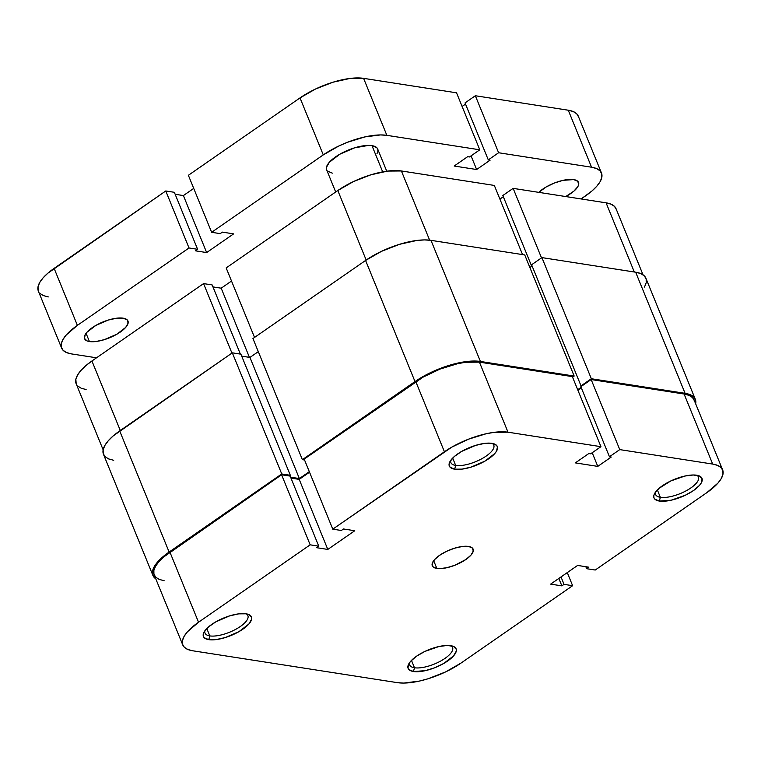 <?xml version="1.0" encoding="UTF-8"?>
<svg xmlns="http://www.w3.org/2000/svg" width="761" height="761" viewBox="0 0 761 761"><rect width="100%" height="100%" fill="white"/><g stroke="black" fill="none" stroke-linecap="round" stroke-linejoin="round"><path stroke-width="1.14" d="M414.479 667.768A23.153 8.466 157.8 0 0 442.56 659.958A23.153 8.466 157.8 0 0 450.95 645.708A23.153 8.466 -22.2 0 1 452.567 647.478A23.153 8.466 -22.2 0 1 439.991 661.414A23.153 8.466 -22.2 0 1 414.479 667.768L411.473 660.405L414.479 667.768A23.153 8.466 -22.2 0 1 409.694 664.971A23.153 8.466 -22.2 0 1 409.618 662.574A23.153 8.466 157.8 0 0 414.479 667.768L413.461 671.516L414.479 667.768M450.74 645.67A25.903 9.474 -22.2 0 1 452.747 646.146A25.903 9.474 -22.2 0 1 446.26 661.927A25.903 9.474 -22.2 0 1 413.461 671.516L425.228 670.688L434.645 667.787L443.682 663.487L453.566 655.887L456.258 651.169L456.22 649.2L453.413 646.393L447.354 645.452L438.983 646.508L424.904 651.416L416.581 656.182L410.636 661.309L408.847 663.763L407.982 667.996L408.942 669.613L413.461 671.516A25.903 9.474 -22.2 0 1 408.638 664.153A25.903 9.474 -22.2 0 1 426.826 650.541A25.903 9.474 -22.2 0 1 450.74 645.67M209.798 635.901A23.153 8.466 157.8 0 0 237.879 628.091A23.153 8.466 157.8 0 0 246.269 613.842A23.153 8.466 -22.2 0 1 247.886 615.601A23.153 8.466 -22.2 0 1 235.311 629.547A23.153 8.466 -22.2 0 1 209.798 635.901L206.792 628.538L209.798 635.901A23.153 8.466 -22.2 0 1 205.013 633.095A23.153 8.466 -22.2 0 1 204.937 630.707A23.153 8.466 157.8 0 0 209.798 635.901L208.78 639.649L209.798 635.901M246.06 613.804A25.903 9.474 -22.2 0 1 248.067 614.279A25.903 9.474 -22.2 0 1 241.579 630.051A25.903 9.474 -22.2 0 1 208.78 639.649L216.134 639.592L225.208 637.575L239.002 631.62L248.885 624.01L251.577 619.292L251.539 617.323L248.733 614.527L246.06 613.804L238.707 613.861L229.632 615.877L215.839 621.832L208.571 626.874L204.167 631.896L203.273 634.151L203.301 636.129L204.262 637.737L208.78 639.649A25.903 9.474 -22.2 0 1 203.958 632.277A25.903 9.474 -22.2 0 1 222.145 618.664A25.903 9.474 -22.2 0 1 246.06 613.804M660.358 497.304A23.153 8.466 157.8 0 0 688.448 489.494A23.153 8.466 157.8 0 0 696.838 475.245A23.153 8.466 -22.2 0 1 698.455 477.014A23.153 8.466 -22.2 0 1 685.88 490.95A23.153 8.466 -22.2 0 1 660.358 497.304L657.352 489.941L660.358 497.304A23.153 8.466 -22.2 0 1 655.582 494.507A23.153 8.466 -22.2 0 1 655.497 492.11A23.153 8.466 157.8 0 0 660.358 497.304L659.349 501.052L660.358 497.304M696.629 475.216A25.903 9.474 -22.2 0 1 698.636 475.682A25.903 9.474 -22.2 0 1 692.139 491.463A25.903 9.474 -22.2 0 1 659.349 501.052L671.107 500.224L685.185 495.316L693.499 490.55L699.454 485.423L701.242 482.959L702.108 478.736L699.292 475.929L693.242 474.988L684.862 476.044L670.783 480.952L659.131 488.286L654.726 493.309L653.832 495.563L653.87 497.532L654.831 499.149L659.349 501.052A25.903 9.474 -22.2 0 1 654.527 493.689A25.903 9.474 -22.2 0 1 672.714 480.077A25.903 9.474 -22.2 0 1 696.629 475.216M455.677 465.437A23.153 8.466 157.8 0 0 483.758 457.627A23.153 8.466 157.8 0 0 492.158 443.378A23.153 8.466 -22.2 0 1 493.775 445.137A23.153 8.466 -22.2 0 1 481.199 459.083A23.153 8.466 -22.2 0 1 455.677 465.437L452.671 458.074L455.677 465.437A23.153 8.466 -22.2 0 1 450.902 462.631A23.153 8.466 -22.2 0 1 450.816 460.243A23.153 8.466 157.8 0 0 455.677 465.437L454.669 469.185L455.677 465.437M491.948 443.34A25.903 9.474 -22.2 0 1 493.956 443.815A25.903 9.474 -22.2 0 1 487.459 459.587A25.903 9.474 -22.2 0 1 454.669 469.185L462.022 469.128L471.097 467.111L484.89 461.156L494.774 453.546L496.562 451.092L497.428 446.859L496.467 445.252L491.948 443.34L484.586 443.397L475.511 445.413L461.727 451.368L454.45 456.41L450.046 461.432L449.152 463.687L449.19 465.665L450.151 467.273L454.669 469.185A25.903 9.474 -22.2 0 1 449.846 461.813A25.903 9.474 -22.2 0 1 468.034 448.2A25.903 9.474 -22.2 0 1 491.948 443.34M436.843 568.429L433.675 560.667L436.843 568.429L439.725 568.619L446.85 567.716L454.869 565.252L465.913 559.487L470.973 555.121L473.256 551.107L472.41 548.053L468.567 546.436A22.05 8.067 -22.2 0 1 473.114 549.1A22.05 8.067 -22.2 0 1 461.147 562.379A22.05 8.067 -22.2 0 1 436.843 568.429A22.05 8.067 -22.2 0 1 432.286 565.765A22.05 8.067 -22.2 0 1 444.262 552.486A22.05 8.067 -22.2 0 1 468.567 546.436L462.308 546.484L454.583 548.196L446.574 551.325L439.497 555.378L434.436 559.735L432.153 563.749L432.99 566.802L436.843 568.429M572.624 585.704L567.278 572.595L572.624 585.704L460.985 663.097L572.624 585.704L564.044 584.362L572.624 585.704M619.758 449.608L712.686 464.077L684.101 394.017L591.164 379.549L619.758 449.608L712.686 464.077L717.661 465.418L721.105 467.625L722.893 470.631L722.95 474.303L721.285 478.507L717.956 483.083L706.874 492.633L595.235 570.027L586.645 568.695L588.833 567.183L577.609 565.433L550.641 584.125L561.865 585.875L564.044 584.362L561.009 576.933L564.044 584.362L561.865 585.875L558.831 578.446L561.865 585.875L550.641 584.125L577.609 565.433L588.833 567.183L586.645 568.695L585.846 566.717L586.645 568.695L595.235 570.027L706.874 492.633A48.228 17.646 -22.2 0 0 722.646 469.908L694.051 399.848A48.228 17.646 157.8 0 0 684.101 394.017L591.164 379.549L580.852 386.693L591.164 379.549L619.758 449.608L609.447 456.752L619.758 449.608M332.776 529.161L444.424 451.768L415.829 381.708L304.191 459.102L332.776 529.161L451.749 447.154L468.567 439.154L486.108 433.76L494.308 432.315L508.006 432.2L600.943 446.678L590.631 453.822L588.814 453.537L575.326 462.888L597.775 466.388L611.264 457.038L609.447 456.752L580.852 386.693L609.447 456.752L611.264 457.038L597.775 466.388L592.201 452.728L597.775 466.388L575.326 462.888L588.814 453.537L590.631 453.822L600.943 446.678L572.348 376.619L479.42 362.141L465.722 362.255L457.523 363.701L439.972 369.095L423.154 377.095L304.191 459.102L332.776 529.161L341.366 530.493L332.776 529.161M581.347 387.901L577.922 390.269L581.347 387.901M309.537 472.21L299.206 479.373L290.978 478.089L299.206 479.373L309.537 472.21M182.764 644.947L154.179 574.888A48.228 17.646 157.8 0 1 169.941 552.172L198.535 622.232L310.174 544.828L281.58 474.769L169.941 552.172L198.535 622.232A48.228 17.646 -22.2 0 0 182.764 644.947A48.228 17.646 -22.2 0 0 192.723 650.779L397.404 682.655A48.228 17.646 -22.2 0 0 460.985 663.097L445.508 671.963L427.986 678.793L419.301 681.095L403.701 683.074L397.404 682.655L192.723 650.779L187.748 649.447L184.305 647.231L182.516 644.234L182.459 640.553L184.124 636.348L187.453 631.773L198.535 622.232L310.174 544.828L318.754 546.17L290.169 476.11L281.58 474.769L163.729 556.947L158.859 561.713L155.529 566.289L153.865 570.493L153.931 574.175L155.72 577.171L159.163 579.387L164.129 580.719M694.298 400.571L692.51 397.565L689.066 395.359L684.101 394.017L712.686 464.077A48.228 17.646 -22.2 0 1 722.646 469.908M318.754 546.17L316.576 547.682L327.801 549.432L354.769 530.731L343.544 528.981L341.366 530.493L343.544 528.981L354.769 530.731L327.801 549.432L299.206 479.373L327.801 549.432L316.576 547.682L318.754 546.17L310.174 544.828L281.58 474.769L290.169 476.11L318.754 546.17M572.348 376.619L479.42 362.141L508.006 432.2L600.943 446.678L572.348 376.619M508.006 432.2L479.42 362.141A48.228 17.646 157.8 0 0 415.829 381.708L444.424 451.768A48.228 17.646 -22.2 0 1 508.006 432.2M695.326 399.325L645.899 278.212A49.608 18.15 157.8 0 0 635.663 272.21L685.09 393.332A49.608 18.15 -22.2 0 1 695.326 399.325A49.608 18.15 -22.2 0 1 695.659 403.787M644.5 287.059L646.213 282.731L646.156 278.954L644.31 275.863L640.772 273.589L635.663 272.21L541.908 257.608L591.335 378.731L685.09 393.332L635.663 272.21L541.908 257.608L591.335 378.731L581.024 385.875L531.597 264.761L541.908 257.608L531.597 264.761L581.024 385.875L581.842 386.008L581.024 385.875L591.335 378.731L685.09 393.332L690.198 394.712L693.747 396.985L695.583 400.067L695.64 403.853M581.119 387.349L577.694 389.727L581.119 387.349M529.865 267.501L532.082 265.96L529.865 267.501M524.738 254.935L574.165 376.058L572.567 377.161L574.165 376.058L524.738 254.935L430.983 240.343L480.41 361.456L574.165 376.058L480.41 361.456L430.983 240.343A49.608 18.15 157.8 0 0 365.575 260.452L415.002 381.575A49.608 18.15 -22.2 0 1 480.41 361.456L473.922 361.028L466.322 361.57L448.942 365.432L430.926 372.462L415.002 381.575L365.575 260.452L252.947 338.54L302.374 459.663L415.002 381.575L302.374 459.663L304.552 459.996L302.374 459.663L252.947 338.54L365.575 260.452L381.499 251.339L399.515 244.319L416.895 240.447L424.495 239.915L430.983 240.343L524.738 254.935M258.293 351.649L249.95 357.432L299.377 478.555L309.318 471.658L299.377 478.555L249.95 357.432L241.713 356.148L249.95 357.432L258.293 351.649M290.607 477.185L299.377 478.555L290.607 477.185M113.712 460.291L108.595 458.912L105.056 456.638L103.22 453.546L103.154 449.77L104.866 445.451L108.29 440.743L113.294 435.834L232.324 352.838L240.904 354.169L290.331 475.292L289.342 475.977L290.331 475.292L240.904 354.169L232.324 352.838L281.751 473.96L290.331 475.292L281.751 473.96L232.324 352.838L119.686 430.916L169.123 552.039L281.751 473.96L169.123 552.039L119.686 430.916A49.608 18.15 157.8 0 0 103.467 454.288L152.894 575.411A49.608 18.15 -22.2 0 1 169.123 552.039L157.717 561.865L154.293 566.565L152.581 570.893L152.647 574.669L155.777 578.826A49.608 18.15 -22.2 0 1 152.894 575.411M203.567 283.596L231.934 353.104L203.567 283.596L91.929 360.99L203.567 283.596L212.148 284.928L203.567 283.596M103.144 449.837L76.157 383.715A48.228 17.646 157.8 0 1 91.929 360.99L120.295 430.498L91.929 360.99L85.708 365.765L80.847 370.54L77.517 375.116L75.853 379.32L76.176 383.772M494.327 185.437L401.399 170.968L429.632 240.162L401.399 170.968L387.701 171.073L370.807 174.83L353.285 181.66L337.808 190.526L226.169 267.92L337.808 190.526L366.174 260.043L337.808 190.526A48.228 17.646 157.8 0 1 401.399 170.968L494.327 185.437L522.55 254.602L494.327 185.437M531.958 265.656L531.425 265.579L531.958 265.656M231.515 281.028L221.194 288.191L212.956 286.907L221.194 288.191L249.418 357.347L221.194 288.191L231.515 281.028M77.698 385.989L81.142 388.205L86.107 389.546M616.277 209.389L614.488 206.393L611.045 204.176L606.079 202.835L513.142 188.367L502.84 195.52L531.425 265.579L502.84 195.52L513.142 188.367L541.518 257.884L513.142 188.367L606.079 202.835L634.303 272L606.079 202.835A48.228 17.646 157.8 0 1 616.03 208.676L643.016 274.797M503.325 196.719L499.901 199.087L503.325 196.719M254.535 337.437L226.169 267.92L254.535 337.437M212.148 284.928L240.371 354.093L212.148 284.928M386.74 171.206L377.675 148.985A27.558 10.083 157.8 0 0 371.986 145.655L382.688 171.872L371.986 145.655L368.391 145.418L354.512 147.862L339.834 154.198L329.323 162.283L326.469 167.306L326.65 169.846M538.75 192.352A23.429 8.571 -22.2 0 1 573.699 179.586L563.054 180.338L554.541 182.963L546.369 186.854L538.75 192.352M89.418 341.546A23.429 8.571 -22.2 0 1 84.585 338.712A23.429 8.571 -22.2 0 1 97.303 324.605A23.429 8.571 -22.2 0 1 123.13 318.174L116.481 318.231L108.271 320.058L95.8 325.442L86.859 332.319L85.242 334.536L84.461 338.369L87.001 340.899L89.418 341.546L96.067 341.499L104.276 339.672L116.747 334.288L125.689 327.411L128.114 323.149L127.211 319.905L123.13 318.174A23.429 8.571 -22.2 0 1 127.962 321.009A23.429 8.571 -22.2 0 1 115.244 335.116A23.429 8.571 -22.2 0 1 89.418 341.546L86.06 333.308L89.418 341.546M38.107 290.369L38.05 286.697L39.715 282.493L43.044 277.917L47.914 273.151L165.765 190.973L174.355 192.305L197.613 249.304L195.425 250.816L206.65 252.566L183.391 195.567L193.722 188.405L183.391 195.567L175.154 194.283L183.391 195.567L206.65 252.566L195.425 250.816L197.613 249.304L189.023 247.972L165.765 190.973L174.355 192.305L197.613 249.304L189.023 247.972L77.384 325.366L54.126 268.367L165.765 190.973L189.023 247.972L77.384 325.366L66.302 334.916L62.973 339.492L61.308 343.696L61.375 347.368L63.163 350.364L66.607 352.581L71.572 353.922L96.514 357.803L71.572 353.922A48.228 17.646 -22.2 0 1 61.622 348.091A48.228 17.646 -22.2 0 1 77.384 325.366L54.126 268.367A48.228 17.646 157.8 0 0 38.354 291.092L61.622 348.091M206.65 252.566L233.617 233.874L222.393 232.124L220.214 233.637L211.634 232.295L188.376 175.296L300.015 97.903L323.273 154.902L211.634 232.295L188.376 175.296L300.015 97.903L323.273 154.902A48.228 17.646 -22.2 0 1 386.864 135.344L363.596 78.345A48.228 17.646 157.8 0 0 300.015 97.903L315.492 89.037L333.014 82.207L349.908 78.459L363.596 78.345L386.864 135.344L479.791 149.812L456.533 92.813L363.596 78.345L456.533 92.813L479.791 149.812L469.48 156.966L479.791 149.812L386.864 135.344L380.557 134.925L364.966 136.894L347.416 142.297L338.75 146.036L323.273 154.902L211.634 232.295L220.214 233.637L222.393 232.124L233.617 233.874L206.65 252.566M467.663 156.68L469.48 156.966L467.663 156.68L454.184 166.031L467.663 156.68M454.184 166.031L476.633 169.522L471.059 155.872L476.633 169.522L490.113 160.171L488.296 159.896L465.038 102.897L488.296 159.896L498.607 152.742L475.349 95.743L465.038 102.897L475.349 95.743L498.607 152.742L591.544 167.211L568.277 110.221L475.349 95.743L568.277 110.221L591.544 167.211A48.228 17.646 -22.2 0 1 601.494 173.051A48.228 17.646 -22.2 0 1 585.723 195.767L581.138 198.954L591.944 190.992L596.805 186.217L600.134 181.651L601.799 177.437L601.742 173.765L599.953 170.768L596.51 168.552L591.544 167.211L498.607 152.742L488.296 159.896L490.113 160.171L476.633 169.522L454.184 166.031M465.532 104.095L462.108 106.473L465.532 104.095M601.494 173.051L578.236 116.053A48.228 17.646 157.8 0 0 568.277 110.221L573.252 111.553L576.695 113.769L578.484 116.766M48.314 296.923L43.339 295.582L39.895 293.375M327.525 171.12L332.329 173.147M376.904 153.903L377.856 151.496L377.817 149.394L376.8 147.682L371.986 145.655A27.558 10.083 157.8 0 0 341.613 153.218A27.558 10.083 157.8 0 0 326.64 169.817L335.696 191.991M565.746 196.557L573.889 191.135L577.865 186.597L578.683 184.552L577.78 181.308L573.699 179.586A23.429 8.571 -22.2 0 1 578.531 182.421A23.429 8.571 -22.2 0 1 565.746 196.557"/></g></svg>
